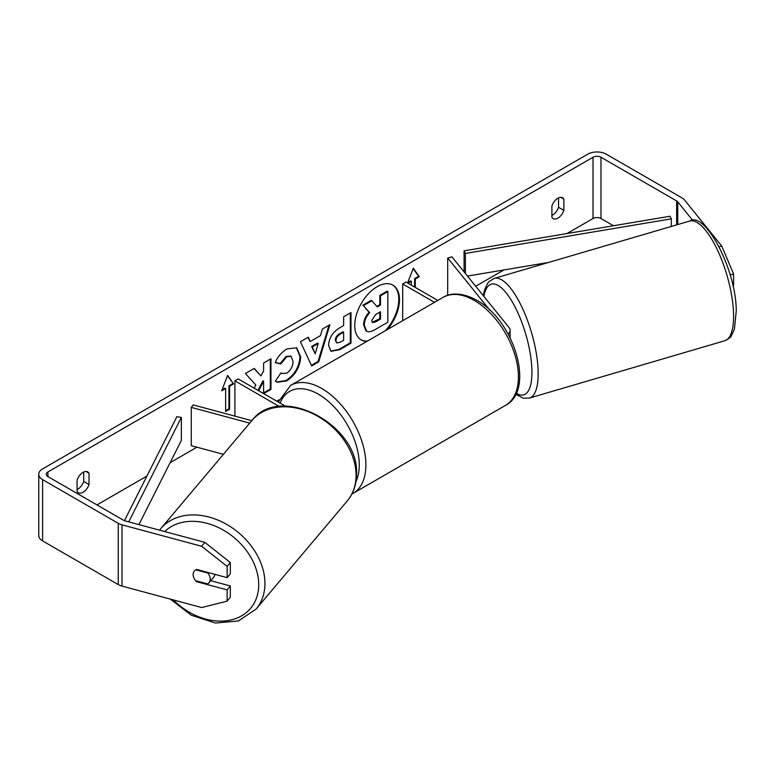 <?xml version="1.0" encoding="UTF-8"?>
<svg xmlns="http://www.w3.org/2000/svg" width="775" height="775" viewBox="0 0 775 775"><rect width="100%" height="100%" fill="white"/><g stroke="black" fill="none" stroke-linecap="round" stroke-linejoin="round"><path stroke-width="1.16" d="M249.715 423.121L191.251 407.379L193.227 404.918L251.768 420.68M279.349 406.507L234.912 380.854L234.912 416.146M285.384 406.168L238.235 378.946L234.912 380.854M191.251 407.379L191.251 445.664L223.413 454.324M214.878 574.343A9.377 7.082 40.1 0 1 213.609 577.268L208.862 582.907A9.377 7.082 40.1 0 1 207.681 583.943L195.542 580.678A9.377 7.082 40.1 0 1 193.188 574.575A9.377 7.082 40.1 0 1 194.447 570.904M195.765 569.799L207.836 573.045A9.377 7.082 40.1 0 1 210.19 579.148A9.377 7.082 40.1 0 1 208.862 582.907M207.836 573.045L208.243 572.56M387.384 329.549A31.63 18.261 120 0 0 392.915 285.152A31.63 18.261 120 0 0 377.105 286.721A31.63 18.261 120 0 0 356.442 314.592A31.63 18.261 120 0 0 361.286 339.944A31.63 18.261 120 0 0 366.817 341.426M385.32 330.741A31.63 18.261 120 0 0 392.586 284.968M77.083 489.558A9.377 5.415 120 0 0 77.742 489.209A9.377 5.415 120 0 0 83.71 481.449L83.71 472.023M77.083 491.398A9.377 5.415 120 0 0 78.362 492.735A9.377 5.415 120 0 0 83.051 492.27A9.377 5.415 120 0 0 89.018 484.511L89.018 473.234A9.377 5.415 120 0 0 87.74 471.897A9.377 5.415 120 0 0 77.083 480.132L77.083 491.398M558.542 197.877L558.542 207.303A9.377 5.415 -60 0 1 552.575 215.072A9.377 5.415 -60 0 1 551.907 215.411M557.874 218.133A9.377 5.415 -60 0 1 553.185 218.598A9.377 5.415 -60 0 1 551.907 217.262L551.907 205.985A9.377 5.415 -60 0 1 562.563 197.761A9.377 5.415 -60 0 1 563.851 199.097L563.851 210.364A9.377 5.415 -60 0 1 557.874 218.133M263.645 393.613L270.959 389.389L270.959 358.757L263.607 363.01L263.607 370.925L260.913 375.933L254.248 368.406L245.413 373.511L255.798 384.972L254.132 388.12M258.685 390.745L263.607 381.213L263.607 393.593M310.184 341.552L320.463 335.614L322.332 329.104L329.918 324.715L318.699 361.857L311.657 365.926L300.429 341.746L308.266 337.222L310.184 341.552L307.869 337.445M613.509 225.748L600.983 218.521A5.628 3.245 0 0 0 593.03 218.521L566.961 233.566M503.953 269.942L475.695 286.256M278.971 399.832L276.694 401.15M196.937 447.194L170.132 462.675M146.911 476.073L96.972 504.913M692.918 220.623L677.767 201.858A5.628 3.245 0 0 0 676.643 200.938L600.983 157.257A5.628 3.245 0 0 0 593.03 157.257L47.905 471.985A5.628 3.245 0 0 0 46.248 474.281A5.628 3.245 0 0 0 47.905 476.577L123.564 520.257A5.628 3.245 0 0 0 125.162 520.907L204.823 542.355L230.32 562.476L230.32 573.723L227.153 577.646L196.55 569.412A9.377 6.936 38.9 0 0 194.351 571.01A9.377 6.936 38.9 0 0 193.682 577.423M221.65 390.813L227.618 375.429L233.585 383.916L229.613 386.212L229.613 409.19L225.632 411.486L225.632 388.517L221.65 390.813M414.635 287.05L414.635 278.632L415.293 279.01L419.275 276.714L413.308 268.218L407.582 282.982M415.293 279.01L415.293 287.438M407.999 283.224L411.322 281.306L411.322 285.132M328.581 345.359L328.581 345.272C329.084 337.697 332.892 331.826 339.993 327.66L343.625 325.558L343.625 316.81L350.978 312.558L350.978 343.189L339.605 349.757L331.022 351.288L328.581 345.359M275.232 362.593C277.46 357.013 281.373 352.451 286.983 348.895L296.728 347.839L300.661 356.926C300.012 367.069 295.353 375.071 286.673 380.932L276.937 382.23L275.416 381.038L280.957 372.901L281.829 373.531L286.75 373.143C290.722 370.382 292.824 366.468 293.076 361.392L291.032 356.326L286.75 356.771L280.763 363.95L275.232 362.593M719.152 246.712L721.709 246.024L684.567 200.028A13.127 7.585 0 0 0 681.952 197.877L606.292 154.196A13.127 7.585 0 0 0 587.721 154.196L42.596 468.914A13.127 7.585 0 0 0 38.75 474.281A13.127 7.585 0 0 0 42.596 479.638L118.255 523.319A13.127 7.585 0 0 0 121.995 524.83L201.645 546.278L204.823 542.355M210.722 580.698L230.32 585.968L227.153 589.901L196.55 581.657A9.377 6.936 38.9 0 1 195.639 580.708M230.32 562.476L227.153 566.409L227.153 577.646M227.153 566.409L201.645 546.278M38.75 474.281L38.75 535.535A13.127 7.585 0 0 0 42.596 540.902L118.255 584.583A13.127 7.585 0 0 0 121.995 586.094L201.645 607.542L227.153 601.138L230.32 597.215L230.32 585.968M227.153 589.901L227.153 601.138M732.821 285.462L733.605 285.248L733.605 274.011L730.127 274.941M721.709 246.024L733.605 274.011M563.851 199.097L560.771 197.325M563.851 210.364L558.542 207.303M197.024 581.076L196.55 581.657M89.018 473.234L85.938 471.462M89.018 484.511L83.71 481.449M366.013 330.799L366.682 331.187L364.269 325.277C364.434 320.501 366.265 316.307 369.733 312.693L363.397 305.65L371.903 300.739L377.251 306.948L380.486 305.079L380.486 295.788L387.849 291.536L387.849 322.226L375.284 329.482C371.254 331.748 368.367 332.301 366.623 331.148L366.488 331.07M365.955 330.77L363.601 324.89C363.775 320.114 365.597 315.919 369.074 312.306L363.397 305.65M376.815 306.435L379.818 304.701L379.818 295.401L387.19 291.148L387.849 291.536M379.818 295.401L380.486 295.788M379.818 304.701L380.486 305.079M362.729 305.272L371.235 300.361L371.903 300.739M369.074 312.306L369.733 312.693M360.956 339.75A31.63 18.261 120 0 0 367.553 341M227.482 375.788L233.585 383.916M232.926 383.538L228.945 385.834L229.613 386.212M228.945 385.834L228.945 408.803L229.613 409.19M225.632 410.721L228.945 408.803M222.037 389.825L224.963 388.13L225.632 388.517M407.718 282.623L410.653 280.928L411.322 281.306M414.635 278.632L418.616 276.326L413.172 268.586M418.616 276.326L419.275 276.714M318.205 343.48L312.296 346.9L315.231 353.855L318.205 343.48L317.547 343.102L311.627 346.512L312.296 346.9M311.627 346.512L315.231 353.855M328.978 325.267L318.031 361.479L318.699 361.857M318.031 361.479L311.376 365.316M335.933 340.719L336.825 342.957L340.177 342.298L343.625 340.302L343.625 332.213L340.138 334.219C337.435 335.914 336.03 338.045 335.933 340.632L335.275 340.341L336.825 342.957M335.275 340.341L335.275 340.254C335.362 337.668 336.767 335.527 339.479 333.841L342.967 331.826L343.625 332.213M350.319 312.945L350.319 342.812L350.978 343.189M350.319 342.812L338.946 349.37L330.702 351.075M260.913 375.933L254.026 368.532M263.607 392.867L270.291 389.011L270.291 359.145M270.291 389.011L270.959 389.389M258.017 390.368L262.938 380.825L263.607 381.213M296.389 347.655L299.993 356.548C299.353 366.691 294.694 374.693 286.014 380.544L276.607 382.027M280.899 372.978L281.829 373.531M290.683 356.161L286.091 356.393L280.104 363.572L280.763 363.95M280.104 363.572L275.319 362.4M371.671 320.472L372.465 322.555L375.662 321.896L380.486 319.116L380.486 311.744L375.623 314.553L371.671 320.472M372.174 322.313L379.818 318.728L379.818 312.131M379.818 318.728L380.486 319.116M489.781 310.107L447.698 258.007L451.951 256.864L509.059 327.573A11.257 6.5 180 0 1 510.115 330.315A11.257 6.5 180 0 1 508.129 333.996M437.817 300.438L406.013 282.071L402.7 283.989L402.7 320.705M434.494 302.347L402.7 283.989M447.698 258.007L447.698 295.323M510.115 337.474A9.377 3.09 73.6 0 1 510.357 338.249M671.324 226.436L671.324 218.85L670.017 216.254L464.08 250.848L464.08 271.88M671.324 218.85L465.387 253.444L465.387 273.507M465.387 253.444L464.08 250.848M548.613 262.444L467.461 276.074M124.436 520.674L176.855 416.679L181.35 417.434L181.35 440.403L138.919 524.607M128.727 521.866L181.35 417.434M160.735 528.676L251.865 420.563A62.368 47.101 40.1 0 1 315.696 415.129A62.368 47.101 40.1 0 1 356.074 475.986A62.368 47.101 40.1 0 1 347.239 500.96L256.108 609.072A62.368 47.101 -139.9 0 0 264.943 584.088A62.368 47.101 -139.9 0 0 224.576 523.232A62.368 47.101 -139.9 0 0 160.735 528.676L159.543 530.158M164.688 531.543A57.679 43.555 40.1 0 1 223.336 530.1A57.679 43.555 40.1 0 1 258.714 585.299A57.679 43.555 40.1 0 1 228.557 620.465A57.679 43.555 40.1 0 1 173.377 599.928M593.03 157.257L593.03 218.521M47.905 471.985L47.905 476.577M121.995 524.83L121.995 586.094M600.983 157.257L600.983 218.521M676.643 200.938L676.643 224.876M677.767 201.858L677.767 224.547M42.596 479.638L42.596 540.902M118.255 523.319L118.255 584.583M363.601 324.89L364.269 325.277M363.601 324.977L364.269 325.364M339.479 333.841L340.138 334.219M335.275 340.254L335.933 340.632M338.946 349.37L339.605 349.757M299.993 356.461L300.661 356.839M299.993 356.548L300.661 356.926M286.014 380.544L286.673 380.932M286.091 356.393L286.75 356.771M374.993 321.518L375.662 321.896M505.503 405.383A62.368 36.008 -120 0 0 515.065 355.415A62.368 36.008 -120 0 0 474.319 300.448A62.368 36.008 -120 0 0 443.135 297.358C448.725 293.657 460.418 291.264 476.664 300.216C513.718 319.881 535.816 389.651 505.503 405.383L351.869 494.053M443.135 297.358L290.606 385.427A62.368 36.008 60 0 1 321.79 388.517A62.368 36.008 60 0 1 362.535 443.474A62.368 36.008 60 0 1 352.974 493.452M355.948 481.575A57.679 33.306 -120 0 0 318.477 394.252A57.679 33.306 -120 0 0 280.143 403.136M733.547 313.546A62.368 20.547 -106.4 0 0 717.292 249.657A62.368 20.547 -106.4 0 0 689.634 221.069C704.649 210.461 736.289 269.128 736.25 310.949L734.409 329.181L731.377 335.759C731.232 336.902 729.023 338.568 724.741 340.758A62.368 20.547 -106.4 0 0 733.547 313.546M483.3 295.682L484.578 289.821L487.601 283.359L489.054 281.587L494.198 278.399A62.368 20.547 73.6 0 1 521.866 306.987A62.368 20.547 73.6 0 1 538.121 370.886A62.368 20.547 73.6 0 1 529.315 398.098L724.741 340.758M516.237 393.148A57.679 19.007 -106.4 0 0 531.882 369.675A57.679 19.007 -106.4 0 0 509.921 298.065A57.679 19.007 -106.4 0 0 483.891 296.408M256.108 609.072L238.409 620.949L215.402 623.032L191.309 615.234L170.326 599.104M347.239 500.96C353.245 493.694 356.335 485.005 356.519 474.901C360.065 425.31 280.298 382.588 251.865 420.563M291.032 356.326L290.363 355.948M510.115 330.315L510.115 337.745M290.606 385.427L278.225 402.031M494.198 278.399L689.634 221.069M515.724 394.243L523.29 398.195L529.315 398.098"/></g></svg>
